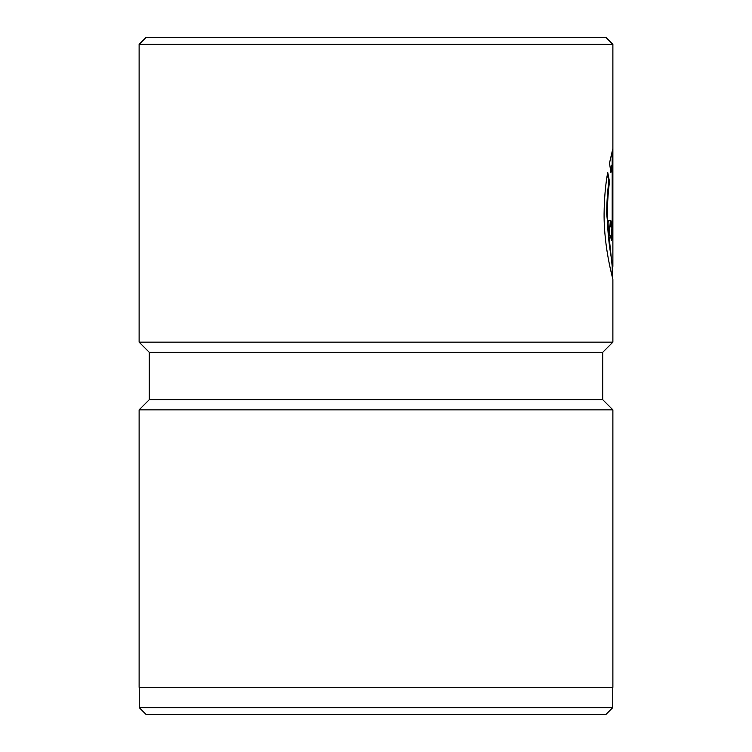 <?xml version="1.0" encoding="UTF-8"?>
<svg xmlns="http://www.w3.org/2000/svg" width="752" height="752" viewBox="0 0 752 752"><rect width="100%" height="100%" fill="white"/><g stroke="black" fill="none" stroke-linecap="round" stroke-linejoin="round"><path stroke-width="1.13" d="M612.748 707.632L605.98 714.4L146.02 714.4L139.252 707.632L612.748 707.632L612.748 687.328M612.203 276.586L612.203 266.424L606.685 213.935C606.779 201.95 607.503 191.224 608.838 181.74L609.515 181.74C608.18 191.215 607.456 201.95 607.362 213.935C607.212 241.486 613.04 266.142 612.88 266.424L612.88 44.368L139.12 44.368L145.888 37.6L606.112 37.6L612.88 44.368M149.272 352.312L602.728 352.312L602.728 399.688L149.272 399.688L149.272 352.312L139.12 342.16L612.88 342.16L612.88 279.556C613.143 279.406 603.865 248.508 604.091 213.935C604.26 198.312 605.482 184.466 607.729 172.396L609.515 181.74M139.252 707.632L139.252 687.328M149.272 399.688L139.12 409.84L612.88 409.84L602.728 399.688M612.194 220.505L612.194 165.252L610.906 172.452L609.505 163.109L612.833 148.623L612.645 234.445L611.602 240.198L609.74 234.455L608.706 220.505L610.831 220.505L611.602 227.066L612.194 220.505L612.833 220.505M139.12 342.16L139.12 44.368M602.728 352.312L612.88 342.16M139.12 409.84L139.12 687.328L612.88 687.328L612.88 409.84M610.615 170.234L611.517 165.252L612.194 165.252L612.156 151.49M611.244 239.926L612.147 223.241M611.602 227.066L610.925 227.066L610.154 220.505L608.706 220.505M608.838 181.74L607.428 174.182M612.203 266.452L612.871 266.452"/></g></svg>
